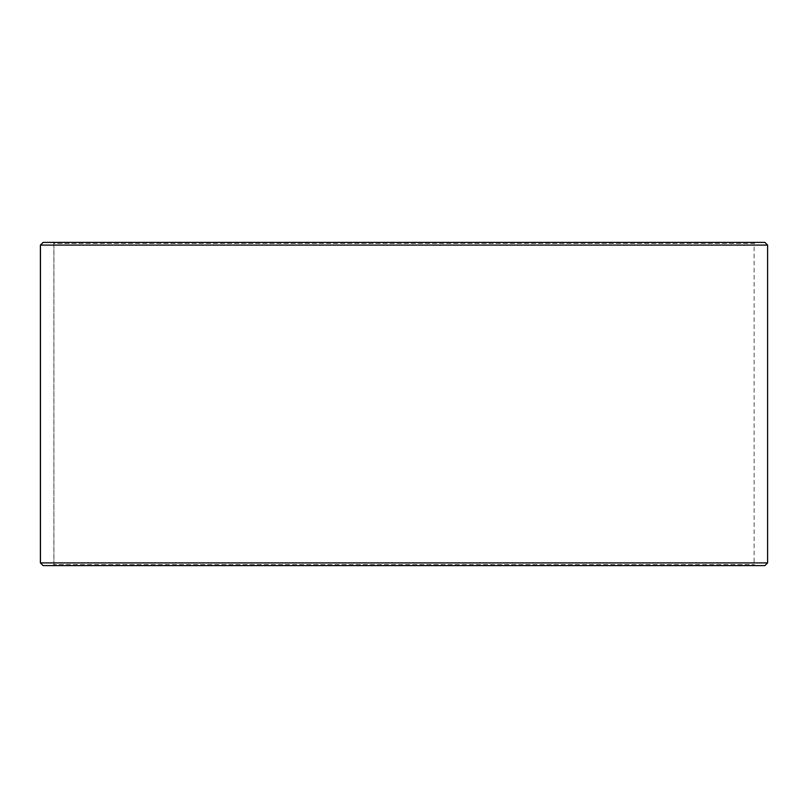 <?xml version="1.0" encoding="UTF-8"?>
<svg xmlns="http://www.w3.org/2000/svg" width="808" height="808" viewBox="0 0 808 808"><rect width="100%" height="100%" fill="white"/><g stroke="black" fill="none" stroke-linecap="round" stroke-linejoin="round"><path stroke-width="0.61" stroke-dasharray="4.04 3.03" d="M755.207 565.6L43.147 565.6L755.207 565.6L754.137 564.519L754.137 243.481L53.924 243.481L52.843 242.4L43.147 242.4L755.207 242.4L52.843 242.4M52.793 565.6L53.863 564.519L754.137 564.519L53.924 564.519L53.924 243.481M52.843 565.6L53.924 564.519M43.097 565.6L764.903 565.6M40.4 562.903L767.6 562.903M40.4 245.097L767.6 245.097M43.097 242.4L764.903 242.4M53.863 564.519L53.863 243.481L754.137 243.481L755.207 242.4M53.863 243.481L52.793 242.4"/><path stroke-width="1.21" d="M43.147 565.6L764.903 565.6L767.6 562.903L767.6 245.097L764.903 242.4L43.097 242.4L40.4 245.097L40.4 562.903L43.097 565.6L40.45 562.903L40.45 245.097L43.147 242.4M767.6 245.097L40.45 245.097M767.6 562.903L40.45 562.903"/></g></svg>
